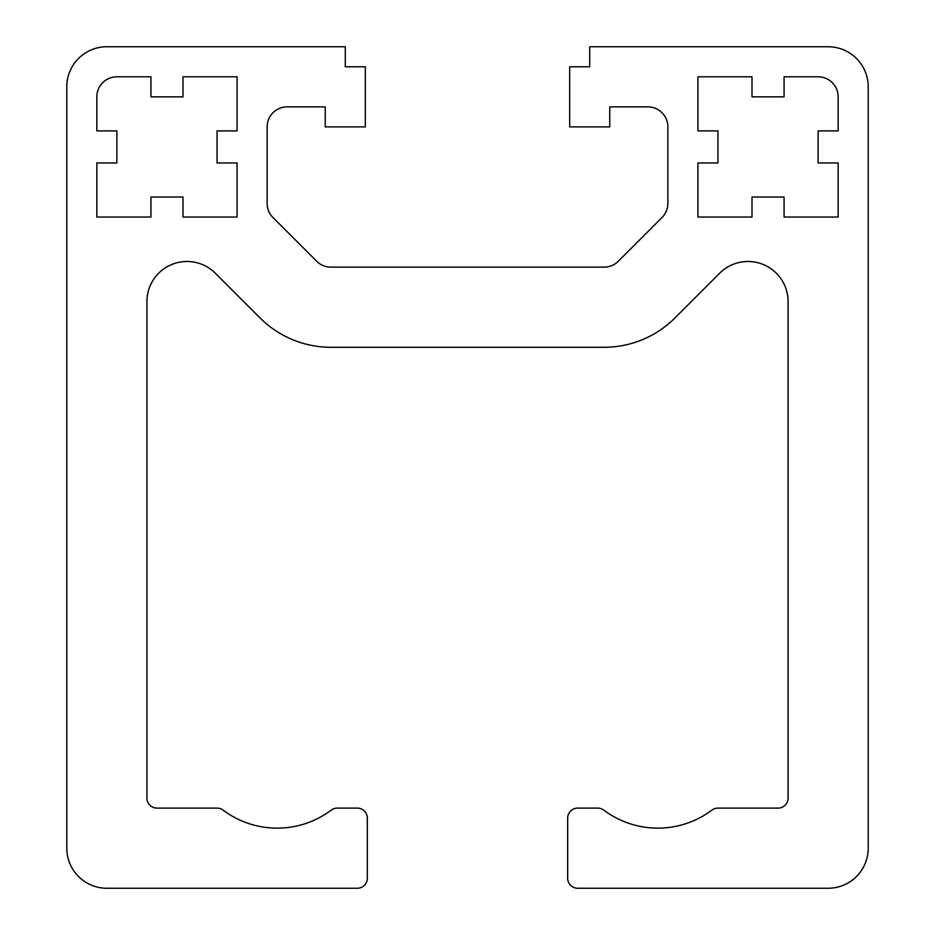 <?xml version="1.0" encoding="UTF-8"?>
<svg xmlns="http://www.w3.org/2000/svg" width="935" height="935" viewBox="0 0 935 935"><rect width="100%" height="100%" fill="white"/><g stroke="black" fill="none" stroke-linecap="round" stroke-linejoin="round"><path stroke-width="1.4" d="M331.259 810.107A90.157 90.157 0 0 1 223.068 810.107A10.016 10.016 0 0 0 217.049 808.109L156.951 808.109A10.016 10.016 0 0 1 146.924 798.093L146.924 301.549A40.076 40.076 0 0 1 215.331 273.219L260.059 317.947A100.174 100.174 0 0 0 330.897 347.282L604.103 347.282A100.174 100.174 0 0 0 674.941 317.947L719.669 273.219A40.076 40.076 0 0 1 788.076 301.549L788.076 798.093A10.016 10.016 0 0 1 778.049 808.109L717.951 808.109A10.016 10.016 0 0 0 711.932 810.107A90.157 90.157 0 0 1 603.741 810.107A10.016 10.016 0 0 0 597.734 808.109L577.701 808.109A10.016 10.016 0 0 0 567.674 818.125L567.674 878.234A10.016 10.016 0 0 0 577.701 888.25L828.141 888.25A40.076 40.076 0 0 0 868.218 848.174L868.218 86.826A40.076 40.076 0 0 0 828.141 46.75L589.716 46.75L589.716 66.782L569.684 66.782L569.684 126.891L609.749 126.891L609.749 106.859L647.826 106.859A20.032 20.032 0 0 1 667.859 126.891L667.859 203.386A20.032 20.032 0 0 1 661.992 217.563L618.269 261.274A20.032 20.032 0 0 1 604.103 267.141L330.897 267.141A20.032 20.032 0 0 1 316.731 261.274L273.008 217.563A20.032 20.032 0 0 1 267.141 203.386L267.141 126.891A20.032 20.032 0 0 1 287.174 106.859L325.251 106.859L325.251 126.891L365.316 126.891L365.316 66.782L345.284 66.782L345.284 46.75L106.859 46.75A40.076 40.076 0 0 0 66.782 86.826L66.782 848.174A40.076 40.076 0 0 0 106.859 888.25L357.299 888.25A10.016 10.016 0 0 0 367.326 878.234L367.326 818.125A10.016 10.016 0 0 0 357.299 808.109L337.266 808.109A10.016 10.016 0 0 0 331.259 810.107M818.125 76.799L784.068 76.799L784.068 96.843L752.009 96.843L752.009 76.799L697.907 76.799L697.907 130.9L717.951 130.9L717.951 162.959L697.907 162.959L697.907 217.049L752.009 217.049L752.009 197.016L784.068 197.016L784.068 217.049L838.157 217.049L838.157 162.959L818.125 162.959L818.125 130.9L838.157 130.9L838.157 96.843A20.032 20.032 0 0 0 818.125 76.799M96.843 96.843L96.843 130.9L116.875 130.9L116.875 162.959L96.843 162.959L96.843 217.049L150.932 217.049L150.932 197.016L182.991 197.016L182.991 217.049L237.093 217.049L237.093 162.959L217.049 162.959L217.049 130.9L237.093 130.9L237.093 76.799L182.991 76.799L182.991 96.843L150.932 96.843L150.932 76.799L116.875 76.799A20.032 20.032 0 0 0 96.843 96.843"/></g></svg>
